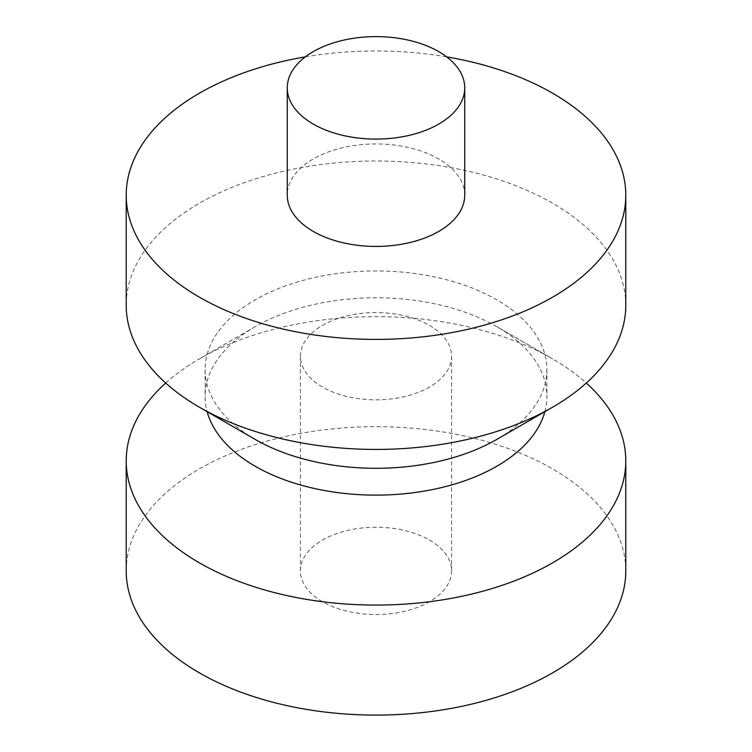 <?xml version="1.0" encoding="UTF-8"?>
<svg xmlns="http://www.w3.org/2000/svg" width="752" height="752" viewBox="0 0 752 752"><rect width="100%" height="100%" fill="white"/><g stroke="black" fill="none" stroke-linecap="round" stroke-linejoin="round"><path stroke-width="0.56" stroke-dasharray="3.76 2.82" d="M464.736 195.191A88.736 51.23 -0 0 0 438.745 158.963A88.736 51.23 -0 0 0 342.038 147.853A88.736 51.23 -0 0 0 287.264 195.191M429.448 540.021A75.595 43.644 180 0 1 451.595 570.881A75.595 43.644 180 0 1 404.924 611.207A75.595 43.644 180 0 1 322.552 601.741A75.595 43.644 180 0 1 300.405 570.881A75.595 43.644 180 0 1 347.076 530.564A75.595 43.644 180 0 1 429.448 540.021M429.448 325.343A75.595 43.644 180 0 1 451.595 356.204A75.595 43.644 180 0 1 404.924 396.52A75.595 43.644 180 0 1 322.552 387.064A75.595 43.644 180 0 1 300.405 356.204A75.595 43.644 180 0 1 347.076 315.878A75.595 43.644 180 0 1 429.448 325.343M255.154 439.384A170.901 98.672 180 0 1 205.099 369.617A170.901 98.672 180 0 1 310.595 278.456A170.901 98.672 180 0 1 496.846 299.851A170.901 98.672 180 0 1 546.901 369.617A170.901 98.672 180 0 1 496.846 439.384M625.786 305.218A249.786 144.215 -0 0 0 552.626 203.237A249.786 144.215 -0 0 0 280.411 171.982A249.786 144.215 -0 0 0 126.214 305.218M544.862 411.673A170.901 98.672 -0 0 0 546.901 396.454A170.901 98.672 -0 0 0 496.846 326.688A170.901 98.672 -0 0 0 255.154 326.688A170.901 98.672 -0 0 0 205.099 396.454A170.901 98.672 -0 0 0 207.138 411.673M165.713 383.041A249.786 144.215 180 0 1 199.374 358.892A249.786 144.215 180 0 1 552.626 358.883L496.846 326.688L552.626 358.883A249.786 144.215 180 0 1 552.626 358.892A249.786 144.215 180 0 1 586.287 383.041M126.214 570.881A249.786 144.215 180 0 1 280.411 437.645A249.786 144.215 180 0 1 552.626 468.91A249.786 144.215 180 0 1 625.786 570.881M305.321 56.87A249.786 144.215 180 0 1 446.679 56.87M451.595 356.204L451.595 570.881M255.154 326.688L199.374 358.892M205.099 369.617L205.099 396.454M546.901 369.617L546.901 396.454M300.405 356.204L300.405 570.881"/><path stroke-width="1.13" d="M438.745 51.625A88.736 51.23 -0 0 0 342.038 40.514A88.736 51.23 -0 0 0 287.264 87.852A88.736 51.23 -0 0 0 313.255 124.08A88.736 51.23 -0 0 0 409.962 135.181A88.736 51.23 -0 0 0 464.736 87.852A88.736 51.23 -0 0 0 438.745 51.625M287.264 87.852L287.264 195.191A88.736 51.23 -0 0 0 313.255 231.419A88.736 51.23 -0 0 0 409.962 242.52A88.736 51.23 -0 0 0 464.736 195.191L464.736 87.852M552.626 407.189L496.846 439.384A170.901 98.672 180 0 1 255.154 439.394A170.901 98.672 180 0 1 255.154 439.384L199.374 407.189A249.786 144.215 -0 0 0 552.626 407.189A249.786 144.215 -0 0 0 625.786 305.218L625.786 195.191A249.786 144.215 180 0 1 471.589 328.427A249.786 144.215 180 0 1 199.374 297.162A249.786 144.215 180 0 1 126.214 195.191A249.786 144.215 180 0 1 305.321 56.87M126.214 195.191L126.214 305.218A249.786 144.215 -0 0 0 199.374 407.189L255.154 439.384M207.138 411.673A170.901 98.672 -0 0 0 255.154 466.221A170.901 98.672 -0 0 0 428.997 490.257A170.901 98.672 -0 0 0 544.862 411.673M586.287 383.041A249.786 144.215 180 0 1 625.786 460.863A249.786 144.215 180 0 1 471.589 594.089A249.786 144.215 180 0 1 199.374 562.834A249.786 144.215 180 0 1 126.214 460.863A249.786 144.215 180 0 1 165.713 383.041M625.786 460.863L625.786 570.881A249.786 144.215 180 0 1 471.589 704.116A249.786 144.215 180 0 1 199.374 672.852A249.786 144.215 180 0 1 126.214 570.881L126.214 460.863M446.679 56.87A249.786 144.215 180 0 1 552.626 93.22A249.786 144.215 180 0 1 625.786 195.191"/></g></svg>
